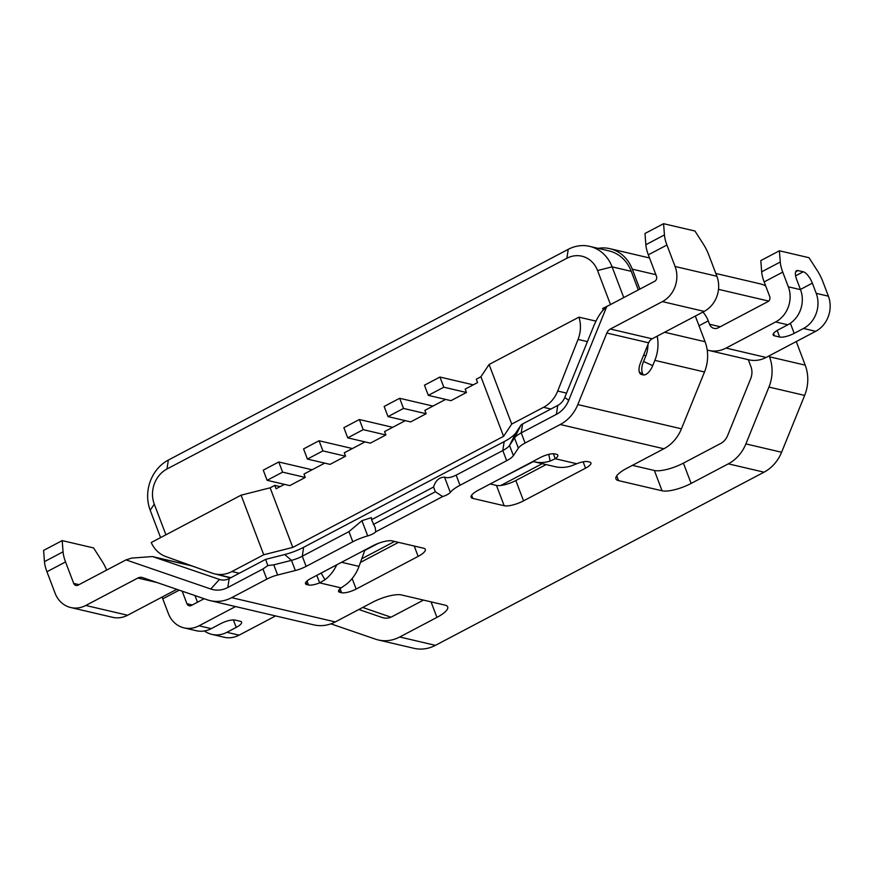 <?xml version="1.0" encoding="UTF-8"?>
<svg xmlns="http://www.w3.org/2000/svg" width="872" height="872" viewBox="0 0 872 872"><rect width="100%" height="100%" fill="white"/><g stroke="black" fill="none" stroke-linecap="round" stroke-linejoin="round"><path stroke-width="1.31" d="M275.585 615.937L239.102 635.154A26.465 23.315 103.2 0 1 224.071 637.236L211.885 634.38A26.465 23.315 -76.8 0 0 226.916 632.309L236.214 627.404A11.347 3.259 -20.8 0 0 241.599 622.15A11.347 3.259 -20.8 0 0 240.291 621.278L235.059 620.057A11.347 3.259 -20.8 0 0 220.54 623.742L211.242 628.636A26.465 23.315 103.2 0 1 196.211 630.707L184.014 627.862A26.465 23.315 -76.8 0 0 199.045 625.791L235.527 606.563M204.419 630.957A26.465 23.315 -76.8 0 0 211.885 634.38M184.014 627.862A26.465 23.315 -76.8 0 1 168.351 613.517L162.77 598.835A22.683 8.524 -117.8 0 1 162.127 597.048M204.146 598.715L191.328 605.473A3.782 3.335 103.2 0 1 186.946 603.718L182.183 591.172M197.486 602.225L195.274 596.415A11.347 4.262 -117.8 0 1 194.968 595.565M186.15 563.835L186.401 564.5M423.487 600.1L392.019 616.678A15.129 13.32 103.2 0 1 383.429 617.867A15.129 13.32 103.2 0 1 382.285 617.539L358.872 609.495M330.891 623.84L375.407 639.132A37.812 33.31 -76.8 0 0 378.252 639.961A37.812 33.31 -76.8 0 0 399.736 636.996L436.927 617.398A22.683 6.518 -20.8 0 0 447.685 606.89A22.683 6.518 -20.8 0 0 445.08 605.146L401.534 594.955A22.683 6.518 -20.8 0 0 372.486 602.312L335.284 621.921A37.812 33.31 103.2 0 1 313.811 624.875L210.185 600.634A37.812 33.31 -76.8 0 0 231.658 597.669L266.821 579.139L262.963 568.98L267.846 565.579L273.764 564.838L291.477 560.358A15.129 4.349 159.2 0 0 302.279 556.216L303.652 547.278L504.169 441.613A26.465 7.608 159.2 0 0 515.941 432.686L520.911 425.231A3.782 1.09 -20.8 0 1 522.59 423.956L557.753 405.425L556.39 414.353A26.465 23.315 103.2 0 0 568.686 400.401L564.784 397.447L593.799 325.899C597.069 318.193 600.536 312.59 604.187 309.091L606.749 306.552L568.686 400.401M796.256 341.562L805.216 365.15A37.812 33.31 103.2 0 1 804.649 395.408L781.595 452.252A37.812 33.31 103.2 0 1 764.025 472.188L435.433 645.345A37.812 33.31 103.2 0 1 413.96 648.31L378.252 639.961M715.825 273.47L759.686 283.727A37.812 33.31 103.2 0 1 765.627 285.82M166.966 469.005L168.34 460.067A37.812 33.31 -76.8 0 0 150.202 510.262L154.279 504.136A26.465 23.315 -76.8 0 1 166.966 469.005L566.865 258.276A26.465 23.315 -76.8 0 1 597.56 270.538L612.09 266.854A37.812 33.31 -76.8 0 0 589.701 246.373L608.863 250.853A37.812 33.31 103.2 0 1 631.252 271.334L638.304 289.918M639.852 289.101L632.287 269.165A37.812 33.31 -76.8 0 0 609.899 248.684A37.812 33.31 -76.8 0 0 598.105 248.346M647.918 344.549A26.465 23.315 103.2 0 1 645.727 356.19L643.591 361.477L652.714 365.651L654.861 360.365A37.812 33.31 -76.8 0 0 657.183 336.167M589.701 246.373A37.812 33.31 -76.8 0 0 568.228 249.338L566.865 258.276M631.252 271.334L612.09 266.854L623.763 297.592M603.271 310.05L602.672 308.47L604.405 308.884M602.672 308.47L611.239 304.186M542.231 463.664L500.833 485.475M394.635 541.447L361.76 558.767M263.726 554.766L241.086 495.176L151.238 542.537A30.248 26.651 -76.8 0 0 165.942 556.609L212.169 573.144A30.248 26.651 -76.8 0 0 214.73 573.896A30.248 26.651 -76.8 0 0 231.908 571.531L263.726 554.766L292.774 547.409L503.569 436.327L480.93 376.737L489.083 364.496L578.943 317.146L595.936 321.125M695.398 316.024A11.347 4.262 -117.8 0 0 696.063 318.018L705.067 341.726A37.812 33.31 103.2 0 1 704.5 371.973L681.446 428.817A37.812 33.31 103.2 0 1 663.875 448.764L626.685 468.362A22.683 6.518 -20.8 0 0 615.926 478.859A22.683 6.518 -20.8 0 0 618.531 480.614L662.077 490.794A22.683 6.518 -20.8 0 0 691.125 483.437L683.408 463.13L720.61 443.521A15.129 13.32 103.2 0 0 727.63 435.553L750.683 378.699A15.129 13.32 103.2 0 0 750.912 366.6L748.285 359.678M781.595 452.252L745.887 443.903A37.812 33.31 -76.8 0 1 728.327 463.839L691.125 483.437M681.446 428.817L577.82 404.575A37.812 33.31 -76.8 0 1 560.249 424.511L525.086 443.041A15.129 4.349 159.2 0 0 518.36 448.143L513.39 455.609A15.129 4.349 -20.8 0 1 506.665 460.699L460.002 485.29A22.683 6.518 159.2 0 0 450.312 492.386A7.565 2.169 -20.8 0 1 442.671 496.55L375.712 531.833A7.565 2.169 -20.8 0 1 367.712 535.909A22.683 6.518 159.2 0 0 352.8 541.785L306.137 566.375A15.129 4.349 -20.8 0 1 295.336 570.517L277.623 574.997A15.129 4.349 159.2 0 0 266.821 579.139M532.901 461.452A37.812 33.31 -76.8 0 0 534.078 461.757L554.974 466.651A37.812 33.31 103.2 0 0 571.051 465.953L576.752 463.751A11.347 3.259 -20.8 0 1 587.881 461.648L589.614 462.051A11.347 3.259 -20.8 0 1 590.922 462.923A11.347 3.259 -20.8 0 1 585.548 468.177L523.549 500.844A15.129 4.349 -20.8 0 1 504.18 505.749L472.831 498.413A15.129 4.349 -20.8 0 1 471.087 497.247A15.129 4.349 -20.8 0 1 478.259 490.249L540.259 457.582A11.347 3.259 -20.8 0 1 554.788 453.898L556.521 454.312A11.347 3.259 -20.8 0 1 557.829 455.184A11.347 3.259 -20.8 0 1 555.257 458.727L553.36 453.745M321.103 573.067L324.994 579.717L319.653 582.878A11.347 3.259 -20.8 0 1 308.535 584.992L306.791 584.589A11.347 3.259 -20.8 0 1 305.483 583.717A11.347 3.259 -20.8 0 1 310.868 578.463L372.867 545.796A15.129 4.349 -20.8 0 1 392.226 540.891L423.585 548.226A15.129 4.349 -20.8 0 1 425.318 549.382A15.129 4.349 -20.8 0 1 418.146 556.39L356.147 589.058A11.347 3.259 -20.8 0 1 341.628 592.731L339.884 592.328A11.347 3.259 -20.8 0 1 338.576 591.456A11.347 3.259 -20.8 0 1 341.159 587.913L345.89 584.6A37.812 33.31 103.2 0 0 359.013 566.375L341.562 562.287M652.714 365.651A11.347 5.287 -65.4 0 1 643.242 374.906L641.498 374.502A11.347 5.287 -65.4 0 1 641.029 374.339A11.347 5.287 -65.4 0 1 640.517 362.807L648.637 342.805A7.565 6.66 -76.8 0 1 652.147 338.816L610.346 329.038L662.382 301.614A26.465 23.315 -76.8 0 0 675.081 266.483L666.927 245.021A22.683 8.524 62.2 0 1 664.442 234.917L645.847 244.716L644.986 233.489L663.581 223.69L664.442 234.917M663.581 223.69L694.94 231.025L703.268 244.007A22.683 8.524 62.2 0 1 708.729 254.798L716.882 276.261A26.465 23.315 103.2 0 1 704.184 311.391L652.147 338.816M606.749 306.552L654.665 281.296A3.782 3.335 103.2 0 0 656.474 276.282L648.332 254.82A22.683 8.524 -117.8 0 1 645.847 244.716M577.82 404.575L606.836 333.028A7.565 6.66 103.2 0 1 610.346 329.038M504.169 441.613L502.806 450.541A15.129 4.349 159.2 0 0 509.531 445.45L514.502 437.984A15.129 4.349 -20.8 0 1 521.227 432.883L556.39 414.353M564.784 397.447A15.129 13.32 103.2 0 1 557.753 405.425M262.963 568.98L227.799 587.51L229.162 578.583L265.611 559.377L284.73 554.527A26.465 7.608 159.2 0 0 303.652 547.278M632.407 465.343L654.36 470.488A22.683 6.518 159.2 0 0 683.408 463.13M546.112 464.569L515.832 480.527A15.129 4.349 159.2 0 1 496.462 485.432L490.184 483.971M398.504 542.351L360.441 562.418M506.665 460.699L502.806 450.541L456.143 475.131C451.14 477.616 447.271 478.281 444.524 477.148L450.312 492.386M367.712 535.909L361.924 520.682L371.407 517.641L371.548 519.712L433.548 487.045C435.597 480.537 439.259 477.246 444.524 477.148M361.924 520.682L348.942 531.626L302.279 556.216L306.137 566.375M433.548 487.045L435.346 491.786L442.671 496.55M375.712 531.833L375.222 527.691L371.548 519.712M435.346 491.786L373.347 524.453M227.799 587.51A26.465 23.315 103.2 0 1 210.773 589.014L126.004 559.889L78.077 585.145A3.782 3.335 103.2 0 1 73.695 583.39L65.542 561.939L46.946 571.738L55.089 593.189A26.465 23.315 -76.8 0 0 70.763 607.533A26.465 23.315 -76.8 0 0 85.794 605.462L137.831 578.038A7.565 6.66 103.2 0 1 142.125 577.449A7.565 6.66 103.2 0 1 142.703 577.613L207.329 599.816A37.812 33.31 -76.8 0 0 210.185 600.634M46.946 571.738A22.683 8.524 -117.8 0 1 44.461 561.633L43.6 550.406L62.195 540.607L63.057 551.834A22.683 8.524 62.2 0 0 65.542 561.939M62.195 540.607L93.555 547.932L101.882 560.914A22.683 8.524 62.2 0 1 106.689 570.07M229.162 578.583A15.129 13.32 103.2 0 1 220.572 579.76A15.129 13.32 103.2 0 1 219.439 579.433L152.469 556.554L131.683 558.091L126.004 559.889M176.787 589.319L127.595 615.24A26.465 23.315 103.2 0 1 112.564 617.311L70.763 607.533M152.469 556.565L189.093 565.132A30.248 26.651 103.2 0 1 191.382 565.786L197.17 567.781M168.34 460.067L568.228 249.338M597.56 270.538L610.422 304.393M154.279 504.136L165.92 534.798M150.202 510.262L160.59 537.599M489.083 364.496L511.722 424.086L543.529 407.311A30.248 26.651 -76.8 0 0 557.709 391.048L578.049 339.437A30.248 26.651 -76.8 0 0 578.943 317.146M511.722 424.086L503.569 436.327M533.413 461.593L498.01 479.84M364.758 550.472L378.197 543.387M280.13 486.62L274.789 485.377L276.075 488.756L284.425 484.363M241.086 495.176L270.135 487.819L274.789 485.377M480.93 376.737L476.286 379.189L477.573 382.579L465.168 389.108L466.455 392.498L450.955 400.662L428.316 395.365L424.457 385.206L439.957 377.042L443.815 387.201L466.455 392.498M292.774 547.409L270.135 487.819M312.078 469.779L278.757 461.986L282.615 472.144L267.115 480.309L289.766 485.606L305.265 477.442L303.979 474.052L324.722 463.119M352.386 448.546L319.065 440.752L322.913 450.911L307.413 459.075L330.063 464.373L345.563 456.209L344.277 452.819L365.019 441.886M392.683 427.313L359.362 419.519L363.221 429.667L347.721 437.842L370.36 443.14L385.86 434.965L384.574 431.586L405.317 420.653M432.981 406.08L399.659 398.275L403.518 408.434L388.018 416.609L410.658 421.906L426.157 413.731L424.871 410.352L445.614 399.42M473.278 384.835L439.957 377.042M443.815 387.201L428.316 395.365M403.518 408.434L426.157 413.731M388.018 416.609L384.16 406.45L399.659 398.275M363.221 429.667L385.86 434.965M347.721 437.842L343.862 427.683L359.362 419.519M322.913 450.911L345.563 456.209M307.413 459.075L303.565 448.917L319.065 440.752M282.615 472.144L305.265 477.442M267.115 480.309L263.257 470.161L278.757 461.986M534.078 461.757A37.812 33.31 -76.8 0 0 550.145 461.059L548.76 454.377M576.752 463.751L555.257 458.727L550.145 461.059M324.994 579.717A37.812 33.31 -76.8 0 0 336.734 564.827M364.943 549.97L359.013 566.375M316.798 575.335L319.653 582.878L341.159 587.913M779.404 250.787L809.02 257.72L817.347 270.691A22.683 8.524 62.2 0 1 822.808 281.493L828.389 296.186A26.465 23.315 103.2 0 1 815.691 331.316L766.096 357.455A30.248 26.651 103.2 0 1 748.917 359.82L708.86 350.446A30.248 26.651 -76.8 0 0 726.038 348.081L775.633 321.942A26.465 23.315 -76.8 0 0 788.332 286.812L782.751 272.119A22.683 8.524 62.2 0 1 780.266 262.014L761.67 271.824L760.809 260.586L779.404 250.787L780.266 262.014M707.203 349.999A30.248 26.651 -76.8 0 0 708.86 350.446M761.67 271.824A22.683 8.524 -117.8 0 0 764.155 281.918L769.736 296.611A3.782 3.335 103.2 0 1 767.916 301.625L718.321 327.763A7.565 6.66 103.2 0 1 714.026 328.363A7.565 6.66 103.2 0 1 709.546 324.264L708.26 320.874A11.347 4.262 -117.8 0 0 702.908 312.067M777.17 330.455L779.677 337.039A11.347 3.259 -20.8 0 0 794.196 333.366L803.504 328.461A26.465 23.315 -76.8 0 0 816.203 293.33L812.344 283.171A11.347 4.262 -117.8 0 0 803.254 271.792L798.033 270.571A11.347 4.262 -117.8 0 0 796.605 270.691A11.347 4.262 -117.8 0 0 796.659 279.509L800.518 289.657A26.465 23.315 103.2 0 1 787.83 324.798L778.522 329.692A11.347 3.259 -20.8 0 0 773.148 334.946A11.347 3.259 -20.8 0 0 774.456 335.818L773.54 333.431M779.677 337.039L774.456 335.818M745.887 443.903L768.941 387.059A37.812 33.31 -76.8 0 0 769.518 356.801L769.148 355.841M643.591 361.477C641.291 366.774 641.182 371.254 643.242 374.906L639.274 371.908M362.698 607.468L390.961 617.18M230.393 577.929L216.768 574.376M267.846 565.579L265.611 559.377M239.102 635.154L226.916 632.309M211.242 628.636L199.045 625.791M192.287 604.972L186.946 603.718M431.03 601.854L436.927 617.398M728.327 463.839L764.025 472.188M435.433 645.345L399.736 636.996M335.284 621.921L231.658 597.669M560.249 424.511L663.875 448.764M648.332 254.82L666.927 245.021M525.086 443.041L521.227 432.883L522.59 423.956M513.39 455.609L509.531 445.45L515.941 432.686M520.911 425.231L514.502 437.984L518.36 448.143M460.002 485.29L456.143 475.131M348.942 531.626L352.8 541.785M284.73 554.527L291.477 560.358L295.336 570.517M277.623 574.997L273.764 564.838M79.036 584.643L73.695 583.39M63.057 551.834L44.461 561.633M127.595 615.24L85.794 605.462M137.831 578.038L156.993 582.518M578.049 339.437L587.423 341.628M566.538 393.119L557.709 391.048M543.529 407.311L550.897 409.033M239.266 573.253L231.908 571.531M583.139 461.844L585.548 468.177M523.549 500.844L515.832 480.527M496.462 485.432L504.18 505.749M472.831 498.413L471.621 495.231M339.884 592.328L338.979 589.941M340.102 588.731L341.628 592.731M356.147 589.058L352.146 578.518M414.211 546.025L418.146 556.39M306.791 584.589L305.887 582.191M307.009 580.992L308.535 584.992M766.096 357.455L726.038 348.081M699.006 325.757L708.26 320.874M764.155 281.918L782.751 272.119M775.633 321.942L787.83 324.798M803.504 328.461L815.691 331.316M800.518 289.657L788.332 286.812M828.389 296.186L816.203 293.33M794.196 333.366L790.359 323.25M800.442 289.439L812.344 283.171M720.228 326.76L709.546 324.264M705.067 341.726L664.595 332.254M632.287 269.165L655.875 274.691M718.506 289.341L768.69 301.08M805.216 365.15L769.518 356.801M654.861 360.365L704.5 371.973M606.836 333.028L648.637 342.805M662.382 301.614L704.184 311.391M716.882 276.261L675.081 266.483M641.498 374.502L640.604 374.088M643.798 354.73L645.727 356.19M384.596 618.074L382.285 617.539M768.941 387.059L804.649 395.408M654.36 470.488L662.077 490.794M618.531 480.614L616.711 475.829M795.689 271.802L798.033 270.571M803.254 271.792L795.602 275.825M154.802 557.23L191.382 565.786M221.739 579.978L219.439 579.433L210.773 589.014M162.77 598.835L179.229 590.159M233.369 619.916L236.214 627.404M214.73 573.896L230.873 577.678M609.899 248.684L649.52 257.959"/></g></svg>
